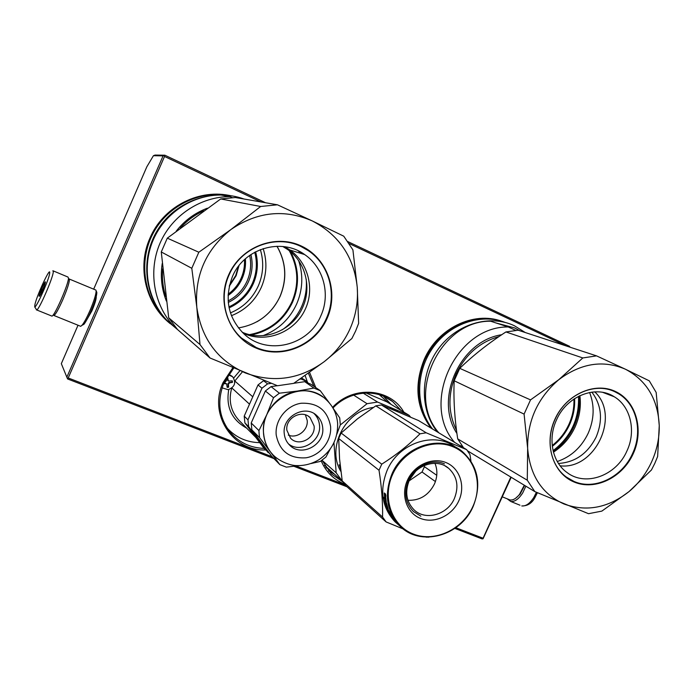 <?xml version="1.0" encoding="UTF-8"?>
<svg xmlns="http://www.w3.org/2000/svg" width="694" height="694" viewBox="0 0 694 694"><rect width="100%" height="100%" fill="white"/><g stroke="black" fill="none" stroke-linecap="round" stroke-linejoin="round"><path stroke-width="1.04" d="M265.516 202.735L164.877 155.213L155.048 155.074L153.426 155.708L146.85 166.76L93.655 289.224M78.014 325.234L61.324 363.665L67.578 378.95L273.965 458.604M569.956 347.165L569.488 346.271L347.833 241.607M455.828 527.709L483.076 538.232L483.067 538.77L511.192 477.29M483.067 538.77L482.104 538.926L454.848 528.403M293.918 466.299L347.061 486.806M85.544 321.964L91.868 310.955C94.757 304.128 96.214 299.444 96.258 296.885L96.214 296.624M153.426 155.708L163.081 155.872L66.832 377.224M163.081 155.872L164.877 155.213M260.927 201.945L164.539 156.471L164.079 155.543M566.113 345.907L349.151 243.559M483.076 538.232L510.819 477.064M164.539 156.471L68.22 377.97L67.257 378.213M68.22 377.97L272.169 456.756M296.138 466.012L345.109 484.933M321.183 460.833C325.894 471.807 333.614 479.528 344.354 483.987M403.847 412.132C390.349 388.059 353.142 385.057 332.573 407.378M232.837 367.751L223.086 382.524C208.122 413.841 232.637 451.464 265.516 449.938M315.77 387.599L309.611 372.47M228.499 195.283C197.148 189.245 162.717 207.671 149.965 238.068C136.813 267.285 145.679 303.851 169.761 323.283M501.597 321.209C473.568 310.929 437.541 328.331 424.208 359.466C413.988 385.04 416.27 407.925 431.035 428.111M342.793 481.81L331.212 473.855L322.042 460.226M401.045 410.432L392.648 401.548C376.174 388.172 349.013 390.861 332.964 408.011M264.05 448.385C251.107 447.951 240.237 443.067 231.449 433.741C219.052 418.82 216.571 401.826 223.989 382.75L233.713 368.115M313.914 386.324L308.448 373.303M472.874 320.333C451.239 325.104 435.216 338.23 424.789 359.709C415.923 381.145 416.565 401.262 426.723 420.061M96.622 291.81L96.83 292.504C96.778 295.844 94.852 302.02 91.044 311.025C88.338 317.193 85.978 321.6 83.991 324.245L81.961 325.356M69.365 279.066L95.911 290.092L96.136 290.829C96.076 294.403 94.002 301.023 89.925 310.686C87.01 317.297 84.486 322.025 82.36 324.861L80.756 326.336L80.244 326.128M68.949 278.893L69.313 278.971C69.782 281.33 67.622 288.192 62.85 299.565C58.678 308.986 55.72 314.304 53.976 315.51L53.377 314.686M515.633 498.257L520.11 494.137L524.638 485.436M508.338 499.281L510.012 499.958C513.022 500.374 516.163 498.544 519.45 494.475L524.291 485.227M53.256 270.894L67.951 277.045L68.489 278.138C68.611 283.959 54.661 316.022 51.963 316.117L51.521 315.944M34.83 305.369C35.481 298.368 50.705 265.186 49.682 273.046C49.3 279.673 33.373 314.278 34.83 305.369M45.414 282.337C44.234 286.83 42.317 291.428 39.662 296.138L39.055 296.191C39.272 293.406 45.535 279.587 45.431 282.128L45.414 282.337M40.972 293.831L41.232 290.604L42.724 289.233L44.234 285.945L44.286 283.976L45.023 283.985M39.463 296.052L39.992 295.627M41.232 290.604L42.291 291.038M44.286 283.976L44.937 284.245M519.962 505.197L510.775 501.484C514.766 501.901 518.748 499.055 522.712 492.931L525.87 486.182M510.775 501.484L507.175 498.812M324.306 361.609L351.875 338.533L355.588 331.099L358.633 323.361L357.254 287.455C358.269 301.769 355.883 315.518 350.088 328.704C344.172 341.838 335.575 352.804 324.306 361.609L293.675 383.374L277.496 385.751L210.039 358L177.473 329.485L168.694 317.791L161.268 251.965L191.796 268.292L198.831 252.226L230.842 229.61C205.91 249.562 194.563 275.44 196.801 307.225L191.796 268.292M230.842 229.61L260.658 206.491L277.444 204.799L312.378 220.978C339.054 234.98 354.009 257.084 357.245 287.299L357.254 287.455M161.268 251.965L167.297 238.155L220.718 198.944L260.658 206.491M167.297 238.155L198.831 252.226M196.801 307.225L196.818 307.39C201.477 338.646 217.586 360.472 245.138 372.86M168.694 317.791L200.002 344.545L196.818 307.39M245.277 372.921C273.393 383.192 299.695 379.453 324.176 361.704M230.972 229.506C257.231 211.696 284.323 208.825 312.231 220.909M228.604 275.024C216.164 302.836 229.567 337.241 256.155 348.093C282.579 359.362 315.354 345.369 327.048 318.529C339.123 291.853 327.49 257.995 301.248 245.988C275.197 233.574 240.653 247.029 228.604 275.024M220.718 198.944L235.318 197.512L277.444 204.799M200.002 344.545L210.039 358M312.378 220.978L343.756 236.194L352.908 249.866L357.245 287.299M232.403 276.646C224.179 298.732 228.031 317.809 243.95 333.892C267.103 356.048 308.709 345.699 320.88 315.753C330.665 294.525 323.682 267.363 304.631 254.559C281.4 237.357 243.95 248.391 232.403 276.646M180.353 227.988C186.972 220.605 194.736 214.88 203.646 210.811M162.717 268.804C161.902 278.303 162.917 287.533 165.779 296.512M242.206 332.235C264.631 342.203 293.111 330.162 302.749 307.19C312.005 287.064 305.273 261.291 287.116 249.137L304.631 254.559M282.788 246.5L287.116 249.137M282.232 329.824C290.855 323.872 297.327 316.082 301.664 306.47C305.464 297.769 306.982 288.695 306.219 279.257M302.888 253.414L303.321 254.16M298.698 260.744C303.408 275.362 302.731 289.771 296.676 303.955C289.702 319.058 278.546 329.607 263.208 335.618M251.358 334.994C270.4 330.856 284.141 319.891 292.608 302.09C299.695 285 299.071 268.274 290.717 251.896M249.545 334.612C269.116 330.925 283.256 319.986 291.948 301.795C299.183 284.271 298.29 267.242 289.277 250.725M288.6 249.597L288.131 248.851M207.35 208.2C194.91 212.902 184.535 220.553 176.224 231.171M162.231 263.512C160.236 276.49 161.615 288.999 166.36 301.031M174.975 326.605L173.405 325.92C153.678 304.371 148.013 270.729 160.097 243.03C172.173 215.322 200.74 196.576 230.052 196.602L232.212 197.573M230.052 196.602L220.813 194.997C192.49 194.971 164.938 213.015 153.322 239.708C141.689 266.401 147.18 298.836 166.256 319.656L173.405 325.92M244.028 199.022C213.232 187.831 175.747 200.74 157.824 229.619C139.728 258.385 144.369 298.125 167.731 321.322L177.629 329.624M228.265 302.445C237.504 297.917 244.271 290.942 248.556 281.521C252.295 272.785 253.084 263.789 250.907 254.533M230.425 195.621C200.366 189.792 167.523 205.606 152.923 233.652C138.219 261.638 143.849 297.787 165.562 319.422L170.125 323.621M228.144 300.918C236.784 296.468 243.117 289.788 247.159 280.888C250.69 272.655 251.523 264.162 249.649 255.401M228.057 295.488C234.32 291.15 239.022 285.503 242.145 278.52C244.878 272.222 245.962 265.637 245.398 258.784M228.126 294.195C233.913 290.005 238.268 284.635 241.191 278.094C243.75 272.204 244.835 266.062 244.444 259.651M256.251 347.521L241.451 338.03C224.769 323.144 219.313 296.564 228.977 275.18C240.523 247.333 275.301 233.791 300.892 246.431L308.292 250.638C329.485 264.692 337.284 294.776 326.44 318.251C315.215 344.944 282.232 359.041 256.251 347.521M300.754 253.362L298.316 250.89M284.219 246.665C306.366 257.474 315.891 286.466 305.334 309.099C295.08 331.862 267.034 343.478 244.47 333.779M629.033 491.578L651.449 469.977L654.815 463.34L657.643 456.47L659.248 425.648C659.456 438.122 656.897 450.224 651.579 461.944C646.157 473.629 638.636 483.501 629.033 491.578L601.845 511.114L588.521 513.699L534.822 491.604L467.53 450.822M530.528 399.883L558.8 379.679C537.668 397.888 527.293 420.772 527.648 448.333L524.091 414.101L530.528 399.883L459.758 368.349C473.187 355.328 488.576 343.192 505.926 331.949L582.813 357.948L596.545 355.875L625.511 369.26C646.661 380.486 657.912 399.241 659.248 425.509L659.248 425.648M558.8 379.679L582.813 357.948M527.648 448.333L527.275 480.205L457.71 438.903C454.587 418.682 453.408 399.31 454.171 380.763L459.758 368.349M454.171 380.763L524.091 414.101M527.657 448.48C529.99 475.52 542.083 494.015 563.936 503.965M564.049 504.009C586.482 512.094 608.109 507.973 628.929 491.664M558.913 379.592C581.025 363.17 603.181 359.709 625.398 369.208M554.931 419.237C543.567 443.856 552.866 473.369 574.025 481.983C595.027 490.97 622.431 477.672 633.18 453.815C644.232 430.107 636.19 400.95 615.326 391.433C594.645 381.553 565.974 394.478 554.931 419.237M505.926 331.949L518.192 330.223L596.545 355.875M457.71 438.903L463.549 447.777M527.275 480.205L534.822 491.604M625.511 369.26L649.272 380.833L656.16 392.431L659.248 425.509M556.519 419.896C547.575 438.929 552.372 462.213 566.989 472.501C585.623 486.98 616.35 475.624 626.916 451.005C636.32 431.234 630.759 406.519 614.277 396.777C595.851 384.597 566.781 395.953 556.519 419.896M456.513 430.332C447.925 412.592 447.786 393.828 456.071 374.04C465.431 354.573 479.754 342.081 499.038 336.547M558.453 463.462C575.205 462.369 587.783 453.52 596.189 436.934C603.086 420.13 601.637 405.192 591.843 392.11M557.273 461.519C571.119 456.756 581.433 447.318 588.217 433.195C594.272 419.237 594.723 405.669 589.579 392.474M579.88 395.649C581.225 406.363 579.62 416.842 575.04 427.088C570.112 437.68 562.921 446.042 553.448 452.167M553.075 450.675C570.876 436.89 579.343 418.777 578.484 396.343M552.303 446.32C559.789 440.621 565.549 433.386 569.601 424.615C573.374 416.209 575.048 407.525 574.623 398.582M552.207 445.496C559.425 439.892 565.003 432.83 568.933 424.32C572.593 416.157 574.259 407.734 573.921 399.05M501.71 334.742C460.226 340.693 433.923 399.024 456.93 433.464M454.631 442.382C420.191 403.596 455.897 326.215 508.234 326.961L515.729 330.37M462.707 446.684L459.333 445.227M508.234 326.961L490.649 321.209C439.779 320.402 405.322 395.19 438.868 432.848M496.236 323.031L514.532 327.872L519.875 330.778M525.289 332.547L514.48 325.798C489.773 314.009 456.609 323.725 438.348 348.909C419.957 373.988 419.775 410.145 437.376 431.946M468.372 451.334L467.808 451.204M505.215 322.441C480.5 312.899 449.061 323.916 432.206 348.744C415.229 373.485 415.645 408.02 432.631 429.074M573.99 481.428L566.478 477.142C550.489 465.795 545.258 440.222 555.087 419.297C565.723 394.686 594.576 381.674 614.884 391.772L618.562 393.741C636.806 404.437 642.956 431.72 632.564 453.538C622.206 477.246 594.628 490.632 573.99 481.428M594.749 391.858C620.688 415.619 595.062 470.124 560.127 465.813M222.063 387.842L228.083 389.672C234.824 387.035 236.359 382.75 232.681 376.79L228.387 374.777M226.73 377.406L227.641 377.276L228.361 381.032L232.308 380.876L232.464 382.359L229.541 382.854L228.421 384.268L228.664 387.174L227.918 387.287L227.172 387.391L226.6 383.773L223.589 383.669M224.292 382.082L225.403 381.943L226.522 380.52L226.244 378.247M227.138 386.914L228.664 387.174M223.824 383.131L226.513 383.695M227.936 380.642L227.242 377.328M228.213 386.758L227.91 383.799L229.029 382.385L232.464 382.359M232.004 381.952L231.9 380.945M307.381 382.03L305.169 375.593M226.912 427.808L227.459 428.415C236.168 437.636 246.934 442.382 259.747 442.659M234.746 380.954L252.772 396.803M231.891 387.989L249.51 404.168M332.86 407.864L339.73 417.901L340.303 424.867L336.868 434.166M307.98 382.871L307.06 381.587L301.664 378.013M307.06 381.587L300.554 378.768M264.275 380.59L263.564 380.694L267.589 383.877L271.285 383.34M300.918 379.019L299.99 379.158M247.966 419.827L248.652 426.663L244.895 422.898L244.21 416.148L247.966 419.827L261.968 388.198L258.012 384.944L263.564 380.694M261.968 388.198L267.589 383.877M244.21 416.148L258.012 384.944M244.895 422.898L264.223 448.61L269.437 453.286M248.652 426.663L268.214 452.705M310.895 463.566L320.316 461.423L325.98 456.973L330.058 449.33M298.637 465.674L286.292 467.131L279.882 464.659L271.649 456.218L251.887 429.907L251.202 423.002L265.368 390.991L271.05 386.627L279.37 393.203L297.327 391.078L313.922 388.067L320.281 390.713L329.225 402.772M265.368 390.991L273.523 397.705L266.782 414.656C264.032 420.972 262.957 427.443 263.573 434.088C264.258 440.725 266.522 446.624 270.365 451.811L259.643 437.697L259.14 434.175L258.949 430.601L266.782 414.656C273.167 401.514 283.343 393.654 297.327 391.078C306.774 389.811 315.267 391.772 322.797 396.959M313.922 388.067L304.744 381.683L293.814 383.288M277.366 385.699L271.05 386.627M273.523 397.705L279.37 393.203M258.949 430.601L251.202 423.002M259.643 437.697L251.887 429.907M279.882 464.659L270.365 451.811L273.462 455.377M304.744 381.683L310.947 384.268L320.281 390.713M284.262 433.741C284.722 438.114 286.422 441.826 289.381 444.88C300.892 457.693 325.052 445.045 322.701 427.634C322.233 422.889 320.324 418.933 316.958 415.758C305.282 403.821 281.842 416.582 284.262 433.741M288.513 443.943C300.771 453.85 321.617 441.054 319.492 425.092C319.049 420.581 317.271 416.773 314.156 413.659M286.874 430.254L290.56 438.218C298.741 447.196 315.77 438.244 314.096 425.943L310.088 417.606C301.829 409.07 285.156 418.074 286.874 430.254M288.279 435.095C297.136 438.99 308.44 430.159 307.19 420.364L305.412 414.873M397.584 411.559L389.907 408.393M340.554 468.745L339.236 464.989L340.424 467.574M340.216 465.761L339.175 464.789L340.251 466.099M339.991 466.203L340.398 467.418M340.893 471.469C326.336 447.942 345.109 410.848 373.355 407.465M410.588 417.094L409.07 415.29L386.948 401.895L366.085 392.978M363.222 393.151L377.597 402.069L409.07 415.29M324.558 465.292L342.246 481.133L336.174 472.831L322.077 460.322M333.953 442.781L336.174 472.831M353.645 395.094L367.057 403.7L340.277 424.954M367.057 403.7L377.597 402.069M386.116 521.931L345.482 485.392L342.229 480.942L339.574 459.064L338.698 438.521L341.144 433.03L381.752 464.165L379.019 470.263C381.683 487.231 382.871 502.838 382.576 517.065L386.116 521.931L403.266 528.984M415.758 471.209L409.712 479.485M424.251 465.501L424.433 466.68L422.039 471.998L435.407 481.567M409.052 480.907L422.039 471.998M448.766 468.398C457.199 476.448 459.072 486.468 454.405 498.457C447.604 514.783 425.431 521.133 413.98 509.752C406.32 501.745 404.732 492.003 409.217 480.526C415.906 464.486 437.272 458.075 448.766 468.398L444.967 465.856M434.973 463.323C437.662 470.029 437.489 476.934 434.435 484.03C428.588 495.282 419.757 500.695 407.951 500.296M458.864 500.695C465.665 485.93 459.766 468.086 446.008 462.568C432.345 456.826 414.11 465.093 407.404 480.283C400.49 495.386 406.901 513.36 420.772 518.531C434.548 523.935 452.271 515.538 458.864 500.695M472.97 506.29C462.725 529.314 435.268 542.482 413.711 534.198C392.006 526.269 381.769 498.153 392.604 474.41C403.127 450.545 431.833 437.697 453.104 446.815C474.54 455.585 483.527 483.38 472.97 506.29M470.922 460.99L469.977 454.579L466.646 449.651L418.543 420.555L381.448 404.984L375.801 405.86L419.983 433.819C408.853 444.949 396.109 455.064 381.752 464.165M341.144 433.03L357.575 418.751L375.801 405.86M424.433 466.68L436.76 475.303M381.448 404.984L426.185 432.796L419.983 433.819M466.646 449.651L426.185 432.796M384.528 501.215L386.072 502.525M426.081 537.13L428.909 537.147M397.914 524.317L395.051 521.801C381.934 507.592 379.288 490.45 387.131 470.376C398.712 442.685 434.991 430.922 455.75 447.352M342.229 480.942L382.576 517.065M338.698 438.521L379.019 470.263M473.213 506.308C481.749 484.386 478.166 466.168 462.438 451.647C441.74 433.828 403.856 445.418 391.91 474.054C383.964 494.362 386.619 511.686 399.865 526.035C420.417 547.314 460.903 535.898 473.213 506.308M385.717 500.868L384.901 494.753L384.276 493.217L384.693 498.821L385.213 498.7M385.43 500.305L384.953 498.76M385.005 496.566L384.875 494.692M385.586 500.756L385.04 500.912L386.289 501.97L385.439 500.322M385.04 500.912L383.964 497.312L384.693 498.821M387.183 505.883L385.89 502.985L386.098 504.963L384.476 500.955L386.497 503.029L388.146 508.919L386.775 507.999L387.833 510.689L387.599 509.17L388.388 509.847L392.908 518.314L390.158 515.113L394.088 520.214M394.209 520.543L393.619 519.659M393.42 519.849L392.891 518.557M392.752 518.678L389.386 514.107L390.757 515.13L390.427 514.159M390.28 514.254L389.022 512.675M388.701 512.883L388.25 511.999L389.985 513.274M389.82 513.369L388.814 510.663M389.074 512.328L388.623 510.767M389.022 512.354L388.12 511.573L388.432 511.036M388.12 511.573L388.015 510.931M387.79 511.062L386.419 507.149M387.157 506.507L386.497 506.325L387.139 507.479M386.497 506.325L385.656 505.596L386.159 505.319M385.656 505.596L385.37 504.633L386.94 505.978M386.289 503.462L386.428 502.812L385.89 502.985M387.625 508.737L387.313 507.921M387.937 508.32L386.862 506.637L387.278 507.895L387.816 507.956M386.862 506.637L387.339 506.429M394.261 520.327L393.116 518.999L394.331 520.266M386.159 502.898L385.17 501.554M387.026 506.1L386.176 505.379M396.517 522.912L395.519 521.853L396.534 522.894M386.211 507.245L386.914 507.583M385.612 496.219L386.246 501.753L384.276 492.974L385.534 494.024L385.942 496.167M385.491 500.27L385.994 500.14M385.673 497.208L385.144 493.694M384.97 494.692L385.517 494.614M395.953 522.339L396.387 522.738L395.996 522.296M420.859 516.18L413.407 511.521C405.279 502.994 403.596 492.627 408.367 480.413C414.448 466.16 431.772 458.3 444.446 463.852M330.587 470.697L325.859 467.383M387.885 402.459L379.332 394.704M334.499 474.193L328.462 470.879M391.026 404.359L383.409 396.161M234.008 434.288L228.526 430.159M52.865 270.729L53.299 271.779C53.152 277.522 39.159 309.758 36.73 309.966L36.366 309.871M537.39 492.723L534.901 497.667C531.873 503.289 527.501 506.047 521.784 505.935C525.826 506.377 529.834 503.558 533.807 497.468L536.393 492.289M277.036 246.266C286.188 262.358 287.238 279.014 280.168 296.243C271.614 314.078 257.691 324.636 238.389 327.924M231.44 315.692C245.164 310.235 255.123 300.762 261.334 287.273C266.722 274.607 267.329 261.716 263.165 248.599M230.434 312.89C243.212 307.546 252.503 298.55 258.315 285.893C263.364 274.043 264.041 261.95 260.354 249.606M229.098 307.85C240.176 302.827 248.252 294.759 253.327 283.638C257.76 273.28 258.524 262.644 255.618 251.757M228.907 306.878C239.647 301.933 247.489 294.056 252.425 283.239C256.737 273.167 257.509 262.826 254.733 252.226M229.263 286.24L236.133 275.7L239.022 265.576M229.471 285.321L235.717 275.509L238.45 266.322M228.69 374.326L232.048 376.235M225.047 382.958L225.55 383.426M227.502 379.844L228.014 380.303M229.029 382.385L229.541 382.854M227.91 383.799L228.421 384.268M228.751 389.542C225.767 407.022 231.727 419.879 246.613 428.094M233.687 378.03L239.89 370.691M234.806 382.203L234.824 381.006L242.466 371.767M231.709 388.128C228.378 400.351 230.712 410.995 238.71 420.061L255.869 437.498M272.829 454.726L272.968 454.865C279.613 461.527 289.866 465.336 296 465.587C304.232 465.926 311.91 463.939 319.032 459.645C331.697 450.883 337.909 438.886 337.648 423.652C336.902 413.893 332.92 405.756 325.694 399.232C303.2 377.146 258.983 401.635 263.703 434.227C264.57 442.269 267.658 449.148 272.968 454.865L276.785 458.335M276.212 435.025C279.578 451.239 289.511 458.838 306.011 457.806C320.472 455.498 331.888 440.855 330.57 426.376C327.516 410.258 317.696 402.555 301.118 403.257C286.466 405.348 274.685 420.347 276.212 435.025M392.648 401.548L384.138 396.474M96.83 292.504L96.136 290.829M80.756 326.336L53.976 315.51M83.991 324.245L82.36 324.861M520.11 494.137L519.45 494.475M502.317 496.843L510.012 499.958M34.7 306.922L36.73 309.966L51.963 316.117M276.958 246.266C286.084 262.28 287.134 278.927 280.107 296.199C275.119 307.269 267.398 315.779 256.954 321.756M165.562 319.422L167.731 321.322M602.765 392.37L614.277 396.777M553.352 451.811C571.691 437.61 580.427 418.942 579.568 395.797M228.361 381.032L227.84 380.564M227.459 428.415L226.938 427.851M314.573 413.919L316.958 415.758M308.535 416.383L310.088 417.606M395.051 521.801L399.865 526.035"/></g></svg>
